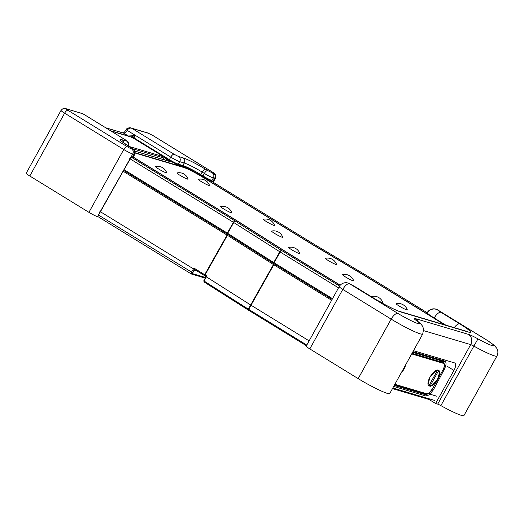 <?xml version="1.0" encoding="UTF-8"?>
<svg xmlns="http://www.w3.org/2000/svg" width="524" height="524" viewBox="0 0 524 524"><rect width="100%" height="100%" fill="white"/><g stroke="black" fill="none" stroke-linecap="round" stroke-linejoin="round"><path stroke-width="0.79" d="M407.305 309.815A6.34 0.629 -151 0 1 406.69 309.854A6.34 0.629 -151 0 1 399.995 306.54A6.34 0.629 -151 0 1 396.275 303.704A9.484 9.484 0 0 1 407.305 309.815M373.553 298.045A6.34 0.629 -151 0 1 371.804 296.433A9.484 9.484 0 0 1 382.828 302.551A6.34 0.629 -151 0 1 382.219 302.584A6.34 0.629 -151 0 1 376.553 299.866M336.539 264.417A6.34 0.629 -151 0 1 335.923 264.45A6.34 0.629 -151 0 1 329.236 261.142A6.34 0.629 -151 0 1 325.509 258.306A9.484 9.484 0 0 1 336.539 264.417M299.217 253.551A6.34 0.629 -151 0 1 292.523 250.243A6.34 0.629 -151 0 1 288.803 247.4A9.484 9.484 0 0 1 299.826 253.518A6.34 0.629 -151 0 1 299.217 253.551M273.934 225.405A6.34 0.629 -151 0 1 267.24 222.097A6.34 0.629 -151 0 1 263.52 219.261A9.484 9.484 0 0 1 274.543 225.372A6.34 0.629 -151 0 1 273.934 225.405M231.104 212.692A6.34 0.629 -151 0 1 224.41 209.377A6.34 0.629 -151 0 1 220.689 206.541A9.484 9.484 0 0 1 231.713 212.652A6.34 0.629 -151 0 1 231.104 212.692M208.88 185.457A6.34 0.629 -151 0 1 202.185 182.142A6.34 0.629 -151 0 1 198.465 179.306A9.484 9.484 0 0 1 209.489 185.417A6.34 0.629 -151 0 1 208.88 185.457M166.658 172.704A6.34 0.629 -151 0 1 166.049 172.737A6.34 0.629 -151 0 1 159.355 169.429A6.34 0.629 -151 0 1 155.635 166.586A9.484 9.484 0 0 1 166.658 172.704M353.667 280.759A6.34 0.629 -151 0 1 353.058 280.792A6.34 0.629 -151 0 1 346.364 277.484A6.34 0.629 -151 0 1 342.644 274.648A9.484 9.484 0 0 1 353.667 280.759M282.698 237.176A6.34 0.629 -151 0 1 282.089 237.208A6.34 0.629 -151 0 1 275.395 233.901A6.34 0.629 -151 0 1 271.674 231.058A9.484 9.484 0 0 1 282.698 237.176M187.461 179.097A6.34 0.629 -151 0 1 180.767 175.782A6.34 0.629 -151 0 1 177.047 172.946A9.484 9.484 0 0 1 188.077 179.057A6.34 0.629 -151 0 1 187.461 179.097M135.185 153.06L183.695 167.47A15.203 1.513 -151 0 1 201.642 176.549L310.234 243.241A15.203 1.513 29 0 0 311.675 244.112L362.936 274.648A15.203 1.513 -151 0 1 364.376 275.519L444.535 324.749M340.259 285.161L287.283 252.627A15.203 1.513 -151 0 1 285.927 251.782L240.614 223.008A15.203 1.513 29 0 0 239.258 222.163L133.279 157.076M132.86 148.816L161.497 157.318A3.773 0.373 29 0 0 161.857 157.344L162.447 156.283A3.773 0.373 -151 0 0 160.665 154.907L134.878 139.076A3.773 0.373 29 0 0 130.43 136.823L111.14 131.092M129.133 146.478L162.08 156.257A3.773 0.373 -151 0 0 162.447 156.283M195.02 269.722L204.982 275.847A0.91 0.465 122.4 0 0 205.028 275.873L204.609 275.611A0.91 0.373 -58.4 0 1 204.576 275.591A0.91 0.373 -58.4 0 1 204.694 274.694L205.028 274.904A0.91 0.465 122.4 0 0 204.982 275.847L205.48 276.168A0.91 0.832 127 0 1 205.532 276.2L205.952 276.037L206.345 276.836L204.124 281.067L203.882 280.805L204.177 282.03L248.278 310.031M248.625 310.254L248.317 310.07A0.91 0.465 -57.6 0 1 248.35 309.153L248.69 309.363L248.369 310.09A0.91 0.465 -57.6 0 1 248.317 310.07L204.177 282.03M412.958 351.656L444.771 361.101C446.612 362.163 446.422 364.986 444.208 369.571L433.525 389.614L429.516 394.742L426.025 396.039A0.91 0.825 -73.5 0 0 425.776 394.801L429.411 393.21L430.106 394.231L436.839 396.229M228.248 234.66A0.91 0.465 122.4 0 0 227.409 235.289L205.028 274.904L206.79 276.024L206.345 276.836L250.629 304.961L309.127 340.882M206.076 276.659L206.718 276.037L205.952 276.037M204.124 282.004L203.797 280.805L205.742 277.104L205.532 276.2A0.91 0.832 127 0 1 205.834 276.954M444.431 365.857L443.848 361.567M429.411 393.21L433.721 386.699M194.083 268.177L195.085 269.762L194.024 270.083L194.083 268.177L204.694 274.694L227.075 235.079L273.81 264.751L248.69 309.363L306.815 345.061M195.046 269.742L204.543 275.565M197.076 270.987L194.024 270.083L192.465 273.626A0.91 0.825 106.5 0 1 191.326 273.967L191.47 272.139L193.867 268.281M193.356 268.812L100.366 211.709M191.326 273.967L205.212 278.12M400.781 373.625L403.906 369.302L405.779 364.606M437.56 379.291L439.669 372.282L437.042 370.01L429.994 377.044L427.977 384.773L431.783 385.788L437.56 379.291M425.743 393.93A0.609 0.55 -73.5 0 0 426.51 393.694C428.416 393.845 430.479 392.09 432.693 388.441L442.78 370.245C444.666 366.499 444.85 364.193 443.343 363.329L411.7 353.929M309.802 348.919A7.605 0.753 -151 0 1 306.213 346.141L339.198 286.628A7.605 0.753 29 0 0 339.762 287.335A7.605 0.753 29 0 0 342.788 289.405L309.802 348.919L358.18 378.629A24.707 2.456 29 0 0 389.732 393.563L422.717 334.05A24.707 2.456 29 0 1 391.166 319.123L358.18 378.629M430.047 399.059L429.608 399.819L435.601 403.5L437.71 404.122A3.799 0.38 -151 0 1 440.881 405.628A24.707 2.456 29 0 0 463.917 415.591L496.903 356.078C498.2 353.386 498.193 350.831 496.876 348.427L494.256 345.309L486.154 339.663L437.776 309.953A7.605 3.098 121.6 0 0 437.468 309.815A7.605 7.323 140 0 0 427.27 313.031A7.605 0.753 29 0 1 427.152 312.749A7.605 0.753 29 0 1 427.158 312.73L367.376 276.017A1.886 0.766 -58.4 0 1 367.455 276.05A1.886 0.766 -58.4 0 1 367.521 276.102M413.488 350.707L454.544 362.896A7.605 3.098 -58.4 0 1 454.858 363.034A7.605 3.098 -58.4 0 1 453.935 370.422L435.601 403.5M339.198 286.628A7.605 7.605 0 0 1 349.194 283.491A7.605 3.445 116.1 0 1 349.515 283.7A7.605 3.098 121.6 0 0 342.788 289.405L391.166 319.123A7.605 3.098 121.6 0 1 397.893 313.411A17.102 1.696 29 0 0 416.397 323.039A17.102 1.696 29 0 0 416.41 320.596A7.605 5.6 -54.8 0 1 417.13 321.009C419.148 322.175 420.995 323.956 422.678 326.367L423.608 329.124L422.717 334.05M445.76 325.116L434.206 318.016A15.203 1.513 -151 0 1 427.27 313.031M429.916 386.332L438.778 370.35A9.294 3.792 -58.4 0 1 437.514 379.278A9.294 3.792 -58.4 0 1 429.916 386.332L429.47 384.74M430.034 377.057A9.294 3.792 121.6 0 0 428.043 384.695A9.294 3.792 121.6 0 0 428.776 385.991L437.632 370.01A9.294 3.792 121.6 0 0 437.003 370.101A9.294 3.792 121.6 0 0 430.034 377.057M437.239 370.717L438.778 370.35M210.792 180.839L202.899 176.843A0.91 0.373 -58.4 0 1 202.86 176.83A0.91 0.373 -58.4 0 1 202.971 175.946L200.777 174.597L202.166 172.082L204.367 173.431L202.971 175.946A7.605 0.753 29 0 0 211.945 180.485L210.871 180.865M367.376 276.017L314.531 244.531L211.008 180.931M200.705 175.501C192.701 170.706 186.361 167.497 181.677 165.872A0.91 0.825 -73.5 0 0 182.83 165.512A15.203 1.513 -151 0 1 200.777 174.597A0.91 0.373 -58.4 0 0 200.666 175.481A0.91 0.373 -58.4 0 0 200.705 175.501L202.827 176.804M211.048 180.944L210.976 180.924A1.899 0.773 121.6 0 0 210.982 180.924L200.666 175.481C192.688 170.713 186.42 167.536 181.861 165.951L177.367 164.621A0.91 0.825 -73.5 0 1 177.191 164.536L169.291 160.541A0.91 0.373 -58.4 0 1 169.259 160.527A0.91 0.373 -58.4 0 1 169.37 159.643A7.605 0.753 29 0 0 178.337 164.182L182.83 165.512L184.225 162.997A15.203 1.513 -151 0 1 202.166 172.082A3.799 1.552 -58.4 0 1 205.532 169.226L207.727 170.575A3.799 1.552 121.6 0 0 204.367 173.431A7.605 0.753 29 0 0 213.34 177.97A3.799 3.452 -73.5 0 0 212.213 172.848L213.478 173.221A3.799 3.452 106.5 0 1 214.604 178.343L212.62 181.926M131.557 157.338L130.148 158.982L125.95 166.435L130.063 158.969L129.716 158.661L130.063 158.969C131.007 157.469 131.852 156.787 132.605 156.925A7.605 0.753 29 0 0 133.338 156.977C132.814 157.6 132.245 157.731 131.635 157.364M131.38 157.259L132.605 156.925L134 154.41L132.729 154.036A3.799 3.452 -73.5 0 0 131.609 148.914L132.873 149.288A3.799 3.452 106.5 0 1 134 154.41A7.605 0.753 29 0 0 134.733 154.462L133.338 156.977M132.33 137.648L132.624 137.124L133.961 137.897A0.91 0.373 121.6 0 0 133.764 138.421M130.849 136.967L132.624 137.124M97.49 216.733A7.605 0.753 -151 0 1 88.929 212.331L29.789 176.005L64.616 113.171L123.762 149.497A7.605 0.753 29 0 0 132.729 154.036L100.182 211.748L99.894 211.441L100.182 211.748L97.49 216.733L97.195 216.419M131.413 136.823L135.395 135.408L133.961 137.897L169.37 159.643L170.758 157.128A7.605 0.753 29 0 0 179.732 161.667L184.225 162.997A3.799 3.452 106.5 0 0 183.099 157.875C188.62 159.794 196.1 163.58 205.532 169.226M130.876 127.948L131.662 128.262C130.09 127.712 128.577 128.4 127.122 130.325L126.225 129.631C123.337 133.862 124.011 132.14 123.127 132.985M110.472 130.686L128.321 135.985A0.91 0.825 -73.5 0 1 128.603 136.279A0.91 0.825 -74.3 0 0 128.334 135.985L134.727 135.683M134.694 135.533L135.395 135.408L170.758 157.128A3.799 1.552 -58.4 0 1 174.125 154.272L178.612 156.545L183.099 157.875M82.425 113.557L66.555 108.959A3.799 3.452 -73.5 0 0 65.801 108.625C64.262 108.868 64.432 106.955 61.026 110.4L26.2 173.228A7.605 0.753 29 0 0 29.789 176.005M82.792 113.708L125.177 139.738A3.799 1.552 -58.4 0 1 125.334 139.81L83.015 113.819L65.801 108.625M405.687 364.776A9.294 3.792 -58.4 0 1 403.866 369.289A9.294 3.792 -58.4 0 1 400.873 373.455M131.59 157.383L235.571 221.252A1.886 0.969 122.4 0 0 233.75 222.53L227.665 233.311A0.91 0.465 122.4 0 0 227.613 234.254A0.91 0.465 122.4 0 0 227.665 234.28L227.246 234.018A0.91 0.373 -58.4 0 1 227.206 233.999A0.91 0.373 -58.4 0 1 227.324 233.101L274.059 262.773A0.91 0.373 121.6 0 0 273.941 263.67A0.91 0.373 121.6 0 0 273.973 263.69L273.718 263.526A0.91 0.465 -57.6 0 1 273.672 263.507A0.91 0.465 -57.6 0 1 273.718 262.557L279.809 251.782L280.15 251.992L274.059 262.773L332.524 298.673M273.973 263.69L332.124 299.394L273.672 263.507L227.206 233.999L123.697 170.431L227.174 233.973M227.665 234.28L273.626 263.467M124.103 169.711L227.324 233.101L233.416 222.32L279.809 251.782A1.886 0.969 122.4 0 1 281.63 250.498L281.801 250.603A1.886 0.766 121.6 0 0 280.15 251.992L338.524 287.846M130.188 158.923L233.416 222.32A1.886 0.766 121.6 0 1 235.066 220.932M134.917 151.108L168.872 161.189A1.886 1.71 106.5 0 1 169.245 161.359L134.943 151.174M235.571 221.252L281.63 250.498M281.801 250.603L339.545 286.065M162.388 156.388L167.025 159.237A1.886 0.766 121.6 0 0 165.623 160.226M167.025 159.237A5.921 0.59 -151 0 1 169.245 161.359M445.027 324.893L364.861 275.663A16.414 1.631 29 0 0 363.302 274.72L310.719 243.385L202.133 176.693A16.414 1.631 29 0 0 182.752 166.887L135.212 152.772M286.798 252.483L340.168 285.259L286.798 252.483A16.414 1.631 29 0 1 285.331 251.566L238.774 222.019L133.194 157.174L240.051 222.818M240.038 222.805L285.331 251.566M286.818 252.496L285.351 251.579M182.876 167.222L182.752 166.887M161.497 157.318L162.08 156.257M426.025 396.039L393.681 386.437M204.124 281.067L248.35 309.153L273.469 264.541A0.91 0.465 122.4 0 1 274.334 263.913M205.028 275.873L205.474 276.148M392.81 388.002L434.488 400.382M444.771 361.101A0.91 0.825 106.5 0 1 443.795 361.553L443.92 361.606M444.208 369.571L443.383 369.191M433.525 389.614L432.398 389.057M428.894 393.648A0.91 0.537 51.5 0 1 429.516 394.742M394.231 385.435L425.776 394.801L423.32 393.229M164.398 159.866A3.773 3.773 0 0 0 162.709 157.547A3.773 1.539 121.6 0 0 162.558 157.482L161.982 157.128M164.11 159.781A3.773 3.419 -73.5 0 0 162.558 157.482L161.896 157.285M192.55 272.683L98.538 215.069M123.212 171.289L227.075 235.079A0.91 0.373 121.6 0 1 227.848 234.405M274.602 264.076A0.91 0.373 121.6 0 0 273.81 264.751L331.64 300.265M205.532 277.504L192.465 273.626M191.181 273.882L97.759 216.51L191.247 273.934M394.867 384.295L426.51 393.694M412.061 353.274L443.16 362.51A0.609 0.55 106.5 0 1 443.343 363.329M439.564 360.296L443.16 362.51A7.605 3.098 -58.4 0 1 443.474 362.647C445 364.219 444.791 366.754 442.839 370.252L432.752 388.448C429.241 393.17 426.942 395.017 425.861 393.989L394.637 384.714M467.015 331.43L466.805 331.365A7.605 6.897 106.5 0 1 468.312 332.033A22.807 2.266 29 0 0 459.745 323.865A7.605 3.098 121.6 0 0 454.256 327.638M466.805 331.365L399.504 311.38A7.605 6.897 106.5 0 1 401.011 312.049A22.807 2.266 -151 0 1 374.09 298.425A7.605 3.098 -58.4 0 1 374.398 298.569L355.586 287.014A7.605 3.098 -58.4 0 0 355.279 286.877A7.605 0.753 29 0 0 349.515 283.7L397.893 313.411M416.41 320.596A11.404 1.133 -151 0 1 415.29 318.579L468.449 334.364A11.404 1.133 -151 0 1 477.98 338.877L473.873 346.115A24.707 2.456 29 0 0 494.518 355.901A24.707 2.456 29 0 0 496.903 356.078M477.98 338.877A17.102 1.696 29 0 0 492.272 345.657A17.102 1.696 29 0 0 485.846 339.526A7.605 3.098 -58.4 0 1 486.154 339.663M453.935 370.422L447.588 366.518M423.687 330.651L470.696 344.609L437.71 404.122M468.449 334.364A7.605 6.897 106.5 0 1 470.696 344.609A3.799 0.38 -151 0 1 473.873 346.115L440.881 405.628M374.09 298.425L355.279 286.877M415.29 318.579A7.605 6.897 106.5 0 1 417.89 321.553M485.846 339.526L437.468 309.815A7.605 0.753 29 0 0 440.933 312.311A7.605 3.098 121.6 0 0 434.206 318.016M440.933 312.311L459.745 323.865M468.312 332.033L401.011 312.049M162.42 156.329L169.259 160.527L177.367 164.621A0.91 0.825 -73.5 0 0 178.337 164.182L179.732 161.667A3.799 3.452 -73.5 0 0 178.612 156.545M212.377 181.782L211.945 180.485L213.34 177.97L214.604 178.343A7.605 0.753 -151 0 0 215.338 178.396C215.875 175.763 215.849 174.472 215.259 174.525C215.174 174.02 214.159 173.156 212.207 171.931A3.799 1.552 121.6 0 0 212.05 171.859L152.91 135.539A3.799 1.552 -58.4 0 1 153.067 135.611A3.799 1.552 -58.4 0 1 153.198 135.716M125.898 166.363L97.628 216.753M169.226 160.501L162.427 156.322M207.727 170.575L212.213 172.848M212.344 172.042A3.799 1.552 121.6 0 0 212.207 171.931L153.067 135.611L147.676 132.932A3.799 3.452 -73.5 0 1 148.423 133.266L152.91 135.539M213.478 173.221C214.237 173.392 213.759 172.94 212.05 171.859M174.125 154.272L131.963 128.38L148.423 133.266M66.555 108.959A3.799 0.38 29 0 0 67.982 110.322L127.122 146.641A3.799 1.552 121.6 0 0 123.762 149.497L88.929 212.331M131.74 148.109A3.799 1.552 121.6 0 0 131.603 147.997A3.799 1.552 121.6 0 0 131.445 147.925L129.251 146.576A3.799 1.552 -58.4 0 1 129.408 146.648A3.799 1.552 -58.4 0 1 129.539 146.753M135.395 135.408L127.122 130.325A3.799 1.552 -58.4 0 1 123.756 133.181A1.899 1.723 -73.5 0 0 123.382 133.011L105.73 127.771M105.907 127.882L123.756 133.181L128.321 135.985A3.799 1.552 121.6 0 0 128.334 135.985M61.026 110.4A7.605 0.753 29 0 0 64.616 113.171A3.799 1.552 121.6 0 1 67.982 110.322M127.122 146.641A3.799 0.38 29 0 0 131.609 148.914M132.873 149.288A3.799 0.38 29 0 0 131.445 147.925M129.251 146.576A19.002 1.886 -151 0 1 122.118 139.77A3.799 3.452 106.5 0 1 123.762 142.928M122.118 139.77L126.605 141.1A3.799 3.452 106.5 0 1 127.954 145.744M125.177 139.738A3.799 0.38 -151 0 1 126.605 141.1M128.465 146.275C129.31 141.015 128.616 142.823 125.334 139.81A3.799 1.552 -58.4 0 1 125.472 139.921M210.982 180.924L314.603 244.564L367.455 276.05L427.165 312.723A7.605 7.605 0 0 1 437.776 309.953M248.586 310.234L306.422 345.755M412.604 352.292L443.795 361.553M429.7 399.668L392.469 388.611M162.709 157.547L161.988 157.108M439.734 360.348L443.474 362.647M399.504 311.38C396.282 310.562 383.136 304.031 374.398 298.569M349.194 283.491L355.586 287.014M417.13 321.009L416.528 320.655M427.879 383.961L428.043 384.695M436.269 370.291L437.003 370.101M131.033 127.994C130.057 127.496 126.67 127.941 126.225 129.631M215.338 178.396L213.189 182.28M134.733 154.462C135.578 149.202 134.891 151.01 131.603 147.997L121.876 141.552M131.085 128.007L147.676 132.932"/></g></svg>
